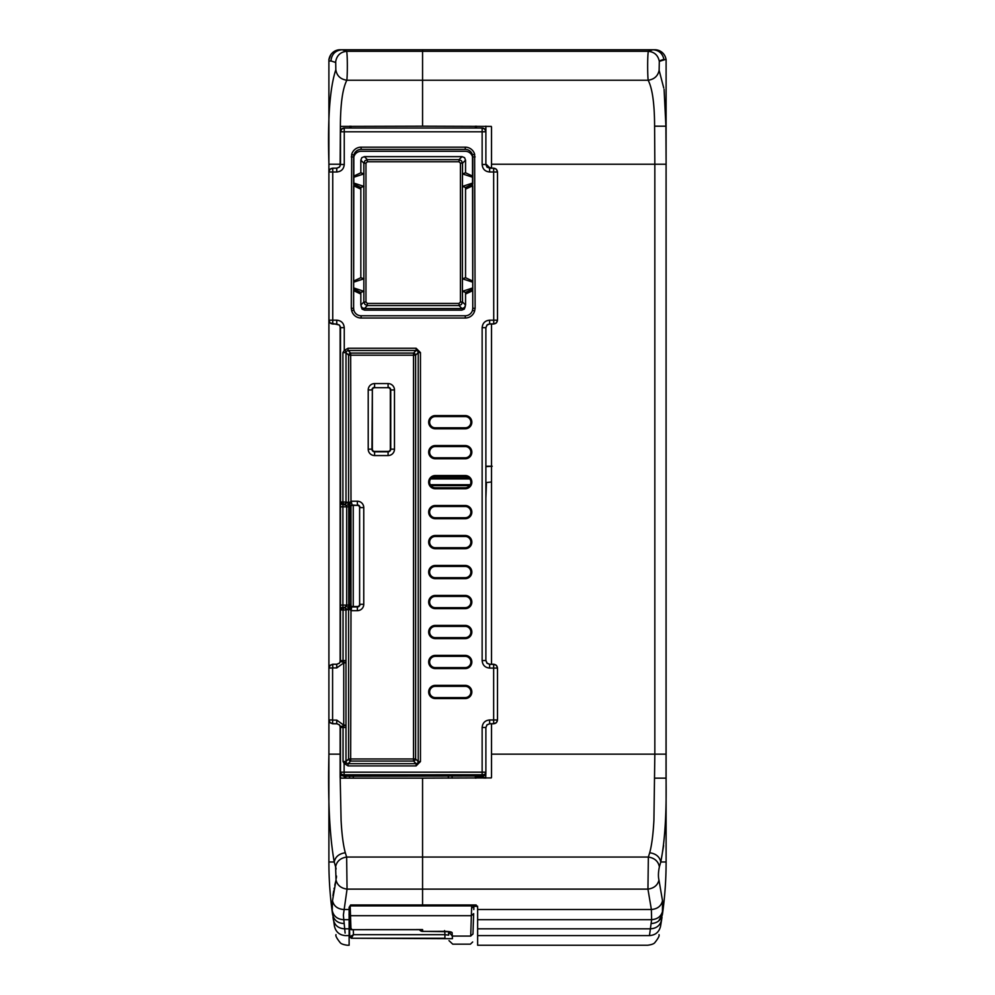 <?xml version="1.0" encoding="UTF-8"?>
<svg xmlns="http://www.w3.org/2000/svg" width="995" height="995" viewBox="0 0 995 995"><rect width="100%" height="100%" fill="white"/><g stroke="black" fill="none" stroke-linecap="round" stroke-linejoin="round"><path stroke-width="1.49" d="M341.608 131.8L344.258 131.8L344.258 128.056A3.744 3.744 0 0 0 341.608 129.151L344.258 128.056A3.744 3.744 0 0 0 340.501 131.8L341.608 131.8M486.978 325.116L489.627 323.922L493.657 323.922A3.744 3.744 -45 0 0 497.4 320.179L489.627 320.179C485.075 320.614 482.575 323.114 482.14 327.666L482.14 660.58C482.575 665.145 485.075 667.645 489.627 668.08L497.4 668.08A3.744 3.744 -135 0 0 493.657 664.337L496.393 665.344L497.488 667.993L497.488 720.044L496.393 722.693L493.657 723.713A3.744 3.744 -45 0 0 497.4 719.97L489.627 719.97C485.075 720.405 482.575 722.905 482.14 727.457L482.14 772.157L485.883 772.182L485.112 775.254L483.259 776.025L347.802 776.224L343.126 776.025L341.273 775.254L340.501 773.401L340.501 727.469L343.051 727.457L343.735 725.144L345.974 725.144L345.974 662.906L343.735 662.906L343.051 660.593L343.051 610.01L340.501 609.91L340.501 502.04L342.902 501.928L342.902 352.616L344.258 350.451L344.258 327.666C343.81 323.114 341.31 320.614 336.758 320.179L328.997 320.179L328.91 171.911L330.004 169.262L332.74 168.254A3.744 3.744 135 0 0 328.997 171.998L336.758 171.998C341.31 171.55 343.81 169.063 344.258 164.498L340.501 164.486L339.407 167.148L336.758 168.254L336.758 171.998M339.407 663.143L336.758 664.237L339.407 663.242L340.501 660.58L340.501 609.91L342.902 607.522L342.902 506.828L346.683 506.828L346.148 505.311L342.902 504.428L340.501 502.04L340.501 327.666L339.407 325.017L330.004 322.915L328.997 320.179A3.744 3.744 45 0 0 332.74 323.922L332.74 168.254L336.758 168.155L332.653 168.155M340.128 326.149L340.501 327.765L339.407 325.116L336.758 324.009L332.653 324.009M489.627 171.998L489.627 168.254L493.731 168.155L496.393 169.262L497.488 171.911L497.488 320.253L496.393 322.915L493.731 324.009L493.657 171.998L497.4 171.998A3.744 3.744 -135 0 0 493.657 168.254L493.657 171.998L489.627 171.998C485.075 171.55 482.575 169.063 482.14 164.498L482.14 131.8L485.883 131.8A3.744 3.744 0 0 0 484.789 129.151L485.883 131.8L485.883 164.498L486.978 167.148L489.639 168.155L486.978 167.06L485.883 163.951L489.639 167.695L491.505 167.707M486.978 724.907L489.639 723.8L486.978 724.808L485.883 727.469L485.883 772.182L485.112 774.035L483.259 774.807L483.259 776.025M487.202 663.342L485.883 660.493L486.978 663.143L489.639 664.237L493.731 664.25M485.883 660.506L482.14 660.58M489.627 719.97L489.627 723.713L493.657 723.713L493.657 664.337L489.627 664.337L486.978 663.242L485.883 660.58L485.883 327.678L487.102 325.004M482.14 327.666L485.883 327.678L486.978 325.017L489.627 323.922L489.627 320.179M485.883 164.486L482.14 164.498M360.837 160.158L361.844 157.645L364.357 156.638L462.028 156.638L464.541 157.645L465.548 160.158L465.548 172.807L472.774 176.177L472.774 158.79A7.5 7.5 0 0 0 465.274 151.29L361.11 151.29A7.5 7.5 0 0 0 353.623 158.79L353.623 176.177L360.837 172.807L360.837 160.158L363.847 163.168L365.961 163.168L367.366 161.762L367.366 159.648L364.954 160.742L363.847 163.168L363.847 302.032L364.954 304.445L367.366 305.552L367.366 303.438L365.961 302.032L363.847 302.032L360.837 305.03L360.837 292.393L353.623 289.023L353.623 281.087L360.837 277.717L360.837 187.47L353.623 184.112L353.623 183.005L363.996 186.413M360.837 294.035L353.623 290.677L353.623 308.288L353.847 155.071L351.67 154.511A9.739 9.739 0 0 1 361.11 147.173L465.274 147.173L465.274 149.412A7.5 7.5 0 0 1 472.488 154.847L472.774 308.288L472.774 290.677L465.548 294.035M461.444 160.742L459.018 159.648L459.018 161.762L460.424 163.168L462.538 163.168L461.444 160.742M465.274 147.173A9.739 9.739 0 0 1 474.64 154.237L475.112 308.288L474.64 310.962L472.488 310.34A7.5 7.5 0 0 1 465.274 315.776L361.11 315.776A7.5 7.5 0 0 1 353.847 310.129L353.623 308.288L351.297 308.288L351.67 154.511M465.548 305.03L462.538 302.032L460.424 302.032L459.018 303.438L459.018 305.552L461.444 304.445L462.538 302.032L462.401 291.324L472.774 287.916L472.774 289.023L465.548 292.393L465.548 305.03L464.541 307.554L462.028 308.562L364.357 308.562L361.844 307.554L360.837 305.03M373.013 388.373A2.251 2.251 0 0 0 372.354 389.965L372.354 449.168A2.251 2.251 0 0 0 374.605 451.419L388.087 451.419A2.251 2.251 0 0 0 390.338 449.168L390.338 389.965A2.251 2.251 0 0 0 388.087 387.714L374.605 387.714A2.251 2.251 0 0 0 373.013 388.373M340.501 609.724A2.4 2.388 0 0 1 342.902 607.336L344.979 607.336L346.683 605.097L340.501 605.097M414.803 355.19L415.624 355.19A2.251 1.978 45 0 0 413.522 353.088L350.663 353.088A2.251 1.978 -45 0 0 348.573 355.19L414.803 355.19M415.624 758.961L348.573 758.961A2.251 1.978 -135 0 0 350.663 761.063L413.522 761.063A2.251 1.978 135 0 0 415.624 758.961L415.624 355.19L418.223 352.591L420.462 352.591L416.121 348.25L416.121 350.489L417.738 350.974L418.223 352.591L418.223 761.561L417.738 763.177L416.121 763.662L416.121 765.901L420.462 761.561L418.223 761.561L415.624 758.961M346.123 351.459L348.063 350.489L348.063 348.25L344.258 350.451L346.123 351.459L345.999 352.616L342.902 352.616M340.501 506.828L342.902 506.828L342.902 504.589L344.979 504.589L347.218 502.201L342.902 501.928L343.76 504.316A2.4 2.226 -77.2 0 0 345.999 501.928L345.999 352.616L348.573 355.19L348.573 504.328L348.723 505.957L349.394 502.649L351.223 501.219L352.13 505.373L350.551 506.02L349.892 507.612L348.723 505.957L348.735 605.097L346.683 605.097L346.683 506.828L348.735 506.828M349.892 604.288L350.551 605.88L352.13 606.54L350.029 606.278L349.369 604.686L349.892 507.612M348.735 605.955L349.133 505.945L351.223 501.219L357.367 501.219L357.367 504.962A2.649 2.649 0 0 1 360.016 507.612L363.76 507.612L363.76 604.288L360.016 604.288A2.649 2.649 0 0 1 357.367 606.938L351.608 606.938L351.223 610.681L349.394 609.251L348.735 605.097M349.369 507.214L350.029 505.622L351.608 504.962L357.367 505.373A2.251 2.251 0 0 1 359.618 507.612L359.618 604.288A2.251 2.251 0 0 1 357.367 606.54L352.13 606.54M348.735 605.694L348.573 607.597L346.335 606.303M416.121 765.901L348.063 765.901L348.063 763.662L346.459 763.177L345.986 761.548L343.051 761.548L343.051 727.457L345.986 727.457L345.974 725.517L340.365 726.449L339.407 724.808L336.758 723.701L339.407 724.907L340.501 727.544M330.091 665.444L332.74 664.337L332.74 667.931L328.997 668.08L330.091 665.444M332.591 719.957L332.653 723.8L330.004 722.693L328.91 720.044L328.91 667.993L330.004 665.344L332.653 664.25L336.758 664.337L336.758 667.931L343.735 662.906L343.735 725.144L336.758 720.106L336.758 723.701L332.74 723.701L330.091 722.606L328.997 719.957L332.591 719.957L332.591 668.08M482.14 727.457L485.883 727.469M343.126 774.807L482.14 774.782L482.14 772.157L340.501 772.182L341.273 774.035L343.126 774.807L343.126 776.025M484.789 129.151A3.744 3.744 0 0 0 482.14 128.056L484.789 129.151A3.744 3.744 0 0 0 482.14 128.056L482.14 131.8L344.258 131.8L344.258 164.498M482.14 128.056L344.258 128.056M340.501 164.486L340.501 131.8L341.608 129.151M340.501 131.8L340.501 126.278M485.883 126.191L485.883 131.8M344.108 774.782L344.108 763.389L343.051 761.548M340.501 727.469L340.365 726.449L340.501 727.469M332.653 723.8L336.758 723.8M328.91 667.993L328.91 720.044M336.758 664.237L332.653 664.25M348.063 765.901L344.108 763.389L346.061 762.531M349.369 604.686L350.999 609.674L350.663 761.063L348.063 763.662L416.121 763.662L413.522 761.063L413.522 353.088L416.121 350.489L348.063 350.489L350.663 353.088L350.999 502.239M350.999 609.674L351.223 610.681L357.367 610.681A6.393 6.393 0 0 0 363.76 604.288M344.979 607.336L347.218 609.724L345.986 610.01A2.4 2.226 -102.8 0 0 343.748 607.622L344.979 607.336M345.986 660.593L340.501 660.58L340.365 661.6L345.974 662.533L345.986 610.01L343.051 610.01L343.748 607.622L342.902 607.522M435.263 428.795A6.604 6.604 0 0 1 428.658 422.191A6.604 6.604 0 0 1 435.263 415.587L435.263 416.569L465.237 416.569A5.622 5.622 0 0 1 470.859 422.191A5.622 5.622 0 0 1 465.237 427.813L435.263 427.813L435.263 428.795L465.237 428.795A6.604 6.604 0 0 0 471.841 422.191A6.604 6.604 0 0 0 465.237 415.587L435.263 415.587M435.263 488.744A6.604 6.604 0 0 1 428.658 482.14A6.604 6.604 0 0 1 435.263 475.535L435.263 476.518L465.237 476.518A5.622 5.622 0 0 1 470.859 482.14A5.622 5.622 0 0 1 465.237 487.761L435.263 487.761L435.263 488.744L465.237 488.744A6.604 6.604 0 0 0 471.841 482.14A6.604 6.604 0 0 0 465.237 475.535L435.263 475.535M435.263 578.667A6.604 6.604 0 0 1 428.658 572.063A6.604 6.604 0 0 1 435.263 565.458L435.263 566.441L465.237 566.441A5.622 5.622 0 0 1 470.859 572.063A5.622 5.622 0 0 1 465.237 577.685L435.263 577.685L435.263 578.667L465.237 578.667A6.604 6.604 0 0 0 471.841 572.063A6.604 6.604 0 0 0 465.237 565.458L435.263 565.458M435.263 518.718A6.604 6.604 0 0 1 428.658 512.114A6.604 6.604 0 0 1 435.263 505.51L435.263 506.492L465.237 506.492A5.622 5.622 0 0 1 470.859 512.114A5.622 5.622 0 0 1 465.237 517.736L435.263 517.736L435.263 518.718L465.237 518.718A6.604 6.604 0 0 0 471.841 512.114A6.604 6.604 0 0 0 465.237 505.51L435.263 505.51M435.263 548.693A6.604 6.604 0 0 1 428.658 542.088A6.604 6.604 0 0 1 435.263 535.484L435.263 536.467L465.237 536.467A5.622 5.622 0 0 1 470.859 542.088A5.622 5.622 0 0 1 465.237 547.71L435.263 547.71L435.263 548.693L465.237 548.693A6.604 6.604 0 0 0 471.841 542.088A6.604 6.604 0 0 0 465.237 535.484L435.263 535.484M435.263 608.641A6.604 6.604 0 0 1 428.658 602.037A6.604 6.604 0 0 1 435.263 595.433L435.263 596.415L465.237 596.415A5.622 5.622 0 0 1 470.859 602.037A5.622 5.622 0 0 1 465.237 607.659L435.263 607.659L435.263 608.641L465.237 608.641A6.604 6.604 0 0 0 471.841 602.037A6.604 6.604 0 0 0 465.237 595.433L435.263 595.433M435.263 638.616A6.604 6.604 0 0 1 428.658 632.012A6.604 6.604 0 0 1 435.263 625.407L435.263 626.39L465.237 626.39A5.622 5.622 0 0 1 470.859 632.012A5.622 5.622 0 0 1 465.237 637.633L435.263 637.633L435.263 638.616L465.237 638.616A6.604 6.604 0 0 0 471.841 632.012A6.604 6.604 0 0 0 465.237 625.407L435.263 625.407M435.263 668.59A6.604 6.604 0 0 1 428.658 661.986A6.604 6.604 0 0 1 435.263 655.382L435.263 656.364L465.237 656.364A5.622 5.622 0 0 1 470.859 661.986A5.622 5.622 0 0 1 465.237 667.608L435.263 667.608L435.263 668.59L465.237 668.59A6.604 6.604 0 0 0 471.841 661.986A6.604 6.604 0 0 0 465.237 655.382L435.263 655.382M435.263 698.565A6.604 6.604 0 0 1 428.658 691.96A6.604 6.604 0 0 1 435.263 685.356L435.263 686.339L465.237 686.339A5.622 5.622 0 0 1 470.859 691.96A5.622 5.622 0 0 1 465.237 697.582L435.263 697.582L435.263 698.565L465.237 698.565A6.604 6.604 0 0 0 471.841 691.96A6.604 6.604 0 0 0 465.237 685.356L435.263 685.356M435.263 458.77A6.604 6.604 0 0 1 428.658 452.165A6.604 6.604 0 0 1 435.263 445.561L435.263 446.544L465.237 446.544A5.622 5.622 0 0 1 470.859 452.165A5.622 5.622 0 0 1 465.237 457.787L435.263 457.787L435.263 458.77L465.237 458.77A6.604 6.604 0 0 0 471.841 452.165A6.604 6.604 0 0 0 465.237 445.561L435.263 445.561M474.64 310.962A9.739 9.739 0 0 1 465.274 318.027L361.11 318.027A9.739 9.739 0 0 1 351.67 310.676L351.297 308.288M435.263 446.544A5.622 5.622 0 0 0 429.641 452.165A5.622 5.622 0 0 0 435.263 457.787M462.401 291.324L462.401 186.413L472.774 183.005L472.774 184.112L465.548 187.47L465.548 277.717L472.774 281.087L472.774 185.767L465.548 189.125M435.263 416.569A5.622 5.622 0 0 0 429.641 422.191A5.622 5.622 0 0 0 435.263 427.813M435.263 476.518A5.622 5.622 0 0 0 429.641 482.14A5.622 5.622 0 0 0 435.263 487.761M435.263 506.492A5.622 5.622 0 0 0 429.641 512.114A5.622 5.622 0 0 0 435.263 517.736M435.263 536.467A5.622 5.622 0 0 0 429.641 542.088A5.622 5.622 0 0 0 435.263 547.71M435.263 566.441A5.622 5.622 0 0 0 429.641 572.063A5.622 5.622 0 0 0 435.263 577.685M435.263 596.415A5.622 5.622 0 0 0 429.641 602.037A5.622 5.622 0 0 0 435.263 607.659M435.263 626.39A5.622 5.622 0 0 0 429.641 632.012A5.622 5.622 0 0 0 435.263 637.633M435.263 656.364A5.622 5.622 0 0 0 429.641 661.986A5.622 5.622 0 0 0 435.263 667.608M435.263 686.339A5.622 5.622 0 0 0 429.641 691.96A5.622 5.622 0 0 0 435.263 697.582M476.543 126.191L476.505 128.056M349.892 128.056L349.842 126.191M352.13 505.373L357.367 505.373M347.218 502.201L348.573 504.328L346.335 505.622M462.401 186.413L462.538 163.168L465.548 160.158M462.538 186.438L465.548 187.47M465.548 277.717L462.538 278.762M462.401 278.787L472.774 282.194L472.774 281.087M472.774 287.916L472.774 282.194M462.538 291.348L465.548 292.393M363.996 278.787L353.623 282.194M363.847 278.762L360.837 277.717M360.837 187.47L363.847 186.438M353.623 176.177L353.623 183.005M363.996 291.324L353.623 287.916M360.837 292.393L363.847 291.348M472.488 310.34L472.774 308.288L475.112 308.288M472.774 183.005L472.774 176.177M462.401 173.876L472.774 177.284M465.548 172.807L462.538 173.851M474.64 154.237L472.488 154.847A7.5 7.5 0 0 0 465.274 149.412L361.11 149.412L361.11 147.173M351.67 310.676L353.847 310.129A7.5 7.5 0 0 0 361.11 315.776L361.11 318.027M353.847 155.071A7.5 7.5 0 0 1 361.11 149.412A7.5 7.5 0 0 0 353.847 155.071M363.996 173.876L353.623 177.284M363.847 173.851L360.837 172.807M489.639 324.009L493.731 324.009M493.731 168.155L489.639 168.155M489.639 723.8L493.731 723.8M340.501 327.678L344.258 327.666M328.91 171.911L328.91 320.253M336.758 168.155L339.407 167.06M361.11 306.472L362.118 309.147L364.63 310.154L461.755 310.154L464.267 309.147L465.274 306.472M475.349 776.224L475.349 778.14M484.204 778.14L484.217 777.431L476.058 777.431L476.058 778.14M476.356 776.224L476.058 777.431M340.501 772.518L340.564 777.244M485.883 772.518L485.709 778.14L484.217 777.431M430.648 478.918L469.839 478.918M470.237 484.702L430.263 484.702M485.883 482.65L485.883 483.893M486.418 483.868L485.883 498.022M469.665 485.597L430.823 485.597M431.42 478.035L469.068 478.035M475.386 128.056L475.423 126.191M360.837 189.125L353.623 185.767L353.623 281.087M350.974 126.191L351.011 128.056M340.501 163.951L340.128 165.593M487.538 324.656L488.172 324.32M485.883 466.63L492.202 466.245M491.505 466.232L485.883 466.207M491.505 481.953L486.008 482.625M485.883 727.556L487.003 724.882M491.281 777.916L422.564 778.14L422.564 857.043L422.564 778.14L340.887 778.14L340.128 777.431L340.128 754.359M330.825 54.688L328.959 59.737M340.19 777.68L341.086 820.328C341.832 834.382 343.238 845.19 345.302 852.752C339.034 853.685 335.34 856.77 334.221 861.993L328.897 861.993A374.692 374.692 0 0 0 332.566 914.33A374.692 374.692 0 0 1 328.897 861.993L328.897 60.993A11.243 11.243 0 0 1 340.128 49.75L422.564 49.75L422.564 80.234L346.857 80.234C342.628 88.418 340.464 103.791 340.377 126.377L340.128 164.225L328.922 164.225C327.517 119.251 329.818 87.759 335.825 69.737L335.713 61.367C336.932 55.285 340.588 51.939 346.67 51.317C347.479 54.837 347.566 73.045 346.857 80.234C340.501 79.289 336.82 75.794 335.825 69.737M340.352 126.402L422.564 126.191L422.564 80.234L422.564 126.191L491.281 126.402M659.013 934.653C659.635 935.71 658.217 938.409 654.76 942.713C653.852 943.869 651.476 944.715 647.633 945.25L477.637 945.25L477.637 928.82L650.531 928.82C656.576 928.434 660.282 925.387 661.638 919.678L660.543 926.32C659.1 932.079 655.407 935.176 649.461 935.598C647.048 948.583 647.048 948.583 649.461 935.598L651.625 919.666L651.377 909.505L477.637 909.505L477.637 907.365L476.145 904.965L476.145 905.898L422.564 905.898L422.564 857.043L422.564 905.898L350.626 905.898L349.121 907.365L349.121 945.25L347.367 945.25C343.524 944.715 341.148 943.869 340.24 942.713C336.783 938.409 335.365 935.71 335.987 934.653M345.302 852.752L346.646 857.043L347.056 889.12L343.374 915.089L345.116 933.086M340.128 725.902L340.128 777.381M340.128 662.148L340.128 326.111M340.128 166.066L340.128 164.225M491.505 168.155L491.505 164.225L654.834 164.225L654.598 126.178C654.511 103.592 652.359 88.281 648.143 80.234C647.434 73.045 647.521 54.837 648.33 51.317L652.857 49.75L342.143 49.75L346.67 51.317L422.564 51.317L422.564 49.75L654.872 49.75L437.551 49.75M342.143 49.75C335.365 50.409 331.646 54.153 330.974 60.969L335.638 62.461M334.183 861.857L334.221 861.993C329.581 835.477 327.815 799.532 328.922 754.16L328.922 720.392M658.69 920.947L662.434 914.33A374.692 374.692 0 0 0 666.103 861.993A374.692 374.692 0 0 1 662.434 914.33L662.508 900.773L658.964 880.065C658.13 876.57 658.28 872.167 659.386 866.832C658.317 861.334 654.635 858.063 648.354 857.043L647.944 889.12C653.989 888.274 657.658 885.264 658.964 880.065L662.508 900.773C661.202 906.072 657.496 908.982 651.377 909.505L647.944 889.12L347.056 889.12C341.011 888.274 337.342 885.264 336.036 880.065L335.613 866.832C336.683 861.334 340.365 858.063 346.646 857.043L648.354 857.043L649.698 852.752C651.75 845.265 653.155 834.444 653.914 820.303L654.834 754.16L491.505 754.16L491.505 723.8M349.121 907.365L350.626 904.965L476.145 904.965M349.121 909.505L343.623 909.505C337.504 908.982 333.798 906.072 332.492 900.773L332.231 910.462L334.457 926.32L332.231 910.462L332.492 900.773L336.036 880.065M349.121 935.598L345.539 935.598C347.951 948.583 347.951 948.583 345.539 935.598C339.594 935.176 335.9 932.079 334.457 926.32M335.725 867.205L336.099 869.008M336.497 876.035L336.36 878.112M340.128 49.75A11.243 11.243 0 0 0 328.897 60.993L328.897 59.265M339.133 49.8L334.855 51.068M477.14 906.283L476.145 906.283L477.14 906.283M477.637 909.505L477.637 919.666L651.625 919.666C657.757 919.231 661.476 916.171 662.769 910.462L662.769 906.109M477.637 906.283L476.145 905.898L477.513 906.781M477.637 928.82L477.637 919.666M659.125 70.322C657.882 76.068 654.225 79.376 648.143 80.234L422.564 80.234L422.564 51.317L648.33 51.317C654.411 51.939 658.068 55.285 659.312 61.379L659.125 70.322L663.74 87.97M660.842 861.732L663.628 845.638M664.088 89.401L665.904 126.191L666.078 159.474M666.078 754.16L654.834 754.16L654.834 164.225L666.078 164.225L666.041 778.14C666.638 813.4 664.884 841.347 660.779 861.993L666.103 861.993L666.103 59.265L659.312 61.379M660.991 51.566L660.133 51.056A11.243 11.243 0 0 0 654.872 49.75L652.857 49.75C658.852 50.21 662.533 53.382 663.901 59.265L659.635 60.807M491.505 164.225L491.505 126.937M491.505 777.393L491.505 754.16M491.505 664.237L491.505 324.009M473.906 906.283L476.145 906.283M649.698 852.752C655.966 853.685 659.66 856.77 660.779 861.993L659.386 866.819M666.103 59.265L665.978 59.265A11.243 11.243 0 0 0 654.872 49.75A11.243 11.243 0 0 1 660.133 51.056M661.339 51.802L662.595 52.834M448.695 935.151L448.558 932.526L448.695 935.151L444.927 934.691L444.927 938.235L351.297 938.235L349.792 936.793L353.461 934.691L351.272 938.235L452.439 938.695L452.302 936.071L470.71 936.071L471.68 905.898M349.519 778.14L349.618 776.224L349.519 778.14M350.19 905.96L350.501 915.686L471.419 915.686L473.657 913.646L472.961 934.094M473.918 905.898L473.807 909.567M471.642 907.913L473.894 907.117M349.78 936.643L349.121 917.763L349.481 928.161L349.121 917.763L349.481 928.161L350.986 929.579L350.501 915.686L349.009 914.33M421.096 929.579L422.589 929.579L422.639 931.345L419.48 929.666A3.744 3.744 0 0 0 422.639 931.407L444.566 931.345C449.118 931.444 451.643 931.88 452.116 932.638L452.302 936.071L448.509 931.631M421.83 929.666L350.986 929.666L349.494 928.211L350.986 929.653L351.509 928.882L350.986 929.653L422.589 929.579M452.053 776.224L452.153 778.14M444.566 931.345L444.566 930.599L444.566 931.345M452.116 932.638L449.827 931.855M444.927 937.29L444.927 938.235M470.71 936.071C470.337 946.854 470.337 946.854 470.71 936.071L472.973 933.907M473.931 905.04L473.894 907.03M351.919 937.29L351.272 938.235L349.792 936.793L349.121 917.763M340.526 778.053L340.713 774.408M336.758 320.179L336.758 324.009M497.488 171.911L497.488 320.253M489.627 668.08L489.639 664.237M470.573 313.587A7.5 7.5 0 0 1 465.274 315.776L465.274 318.027M351.297 156.911L353.623 156.911M364.357 156.638L367.366 159.648L459.018 159.648L462.028 156.638M472.774 156.911L475.112 156.911M462.028 308.562L459.018 305.552L367.366 305.552L364.357 308.562M365.961 302.032L365.961 163.168M459.018 303.438L367.366 303.438M460.424 163.168L460.424 302.032M367.366 161.762L459.018 161.762M372.354 449.168L368.212 449.168L368.212 389.965L371.956 389.965A2.649 2.649 0 0 1 374.605 387.316L374.605 383.572L388.087 383.572L388.087 387.316A2.649 2.649 0 0 1 390.749 389.965L390.749 449.168A2.649 2.649 0 0 1 388.087 451.817L374.605 451.817A2.649 2.649 0 0 1 371.956 449.168L372.354 389.965M388.087 451.419L388.087 455.561L374.605 455.561L374.605 451.419M390.338 389.965L394.48 389.965L394.48 449.168L390.338 449.168M357.367 606.54L357.367 610.681M347.218 609.724L348.573 607.597L348.573 758.961L345.986 761.548L345.986 727.457M482.14 774.782L483.259 774.807M332.74 667.931L336.758 667.931M336.758 720.106L332.74 720.106M342.902 504.428L342.902 504.589A2.4 2.388 180 0 1 340.501 502.201M416.121 348.25L348.063 348.25M420.462 761.561L420.462 352.591M465.237 458.77L465.237 457.787M465.237 445.561L465.237 446.544M357.367 501.219A6.393 6.393 0 0 1 363.76 507.612M394.48 449.168A6.393 6.393 0 0 1 388.087 455.561M374.605 455.561A6.393 6.393 0 0 1 368.212 449.168M368.212 389.965A6.393 6.393 0 0 1 374.605 383.572M388.087 383.572A6.393 6.393 0 0 1 394.48 389.965M359.618 507.612L359.618 604.288M374.605 387.714L388.087 387.714M465.237 415.587L465.237 416.569M465.237 428.795L465.237 427.813M465.237 475.535L465.237 476.518M465.237 488.744L465.237 487.761M465.237 505.51L465.237 506.492M465.237 518.718L465.237 517.736M465.237 535.484L465.237 536.467M465.237 548.693L465.237 547.71M465.237 565.458L465.237 566.441M465.237 578.667L465.237 577.685M465.237 595.433L465.237 596.415M465.237 608.641L465.237 607.659M465.237 625.407L465.237 626.39M465.237 638.616L465.237 637.633M465.237 655.382L465.237 656.364M465.237 668.59L465.237 667.608M465.237 685.356L465.237 686.339M465.237 698.565L465.237 697.582M497.488 720.044L497.488 667.993M353.237 505.373L353.237 606.54M350.986 505.671L350.986 606.229M328.922 667.657L328.922 320.601M328.922 171.575L328.922 164.225M340.128 754.16L328.922 754.16M332.989 917.266L333.362 919.678C334.718 925.387 338.424 928.434 344.469 928.82L349.121 928.82M328.897 60.993L330.974 60.993M335.613 866.819L334.221 861.993M350.626 905.898L350.626 904.965M336.012 880.165L334.78 885.189M334.171 888.125L333.997 889.032M333.661 890.935L332.977 895.674M343.698 923.509C337.566 923.124 333.86 920.064 332.566 914.33A374.692 374.692 0 0 1 328.897 861.993M349.121 919.666L343.374 919.666C337.243 919.231 333.524 916.171 332.231 910.462M665.978 59.265A11.243 11.243 0 0 0 662.819 53.046M665.904 126.191L654.598 126.178M662.769 910.462L662.434 914.33A374.692 374.692 0 0 0 666.103 861.993M651.302 923.509C657.434 923.124 661.14 920.064 662.434 914.33M649.461 935.598L477.637 935.598M654.797 778.14L666.041 778.14M344.27 778.14L344.382 776.025M345.887 776.025L345.775 778.14M444.753 931.407L444.927 934.691L353.461 934.691L353.287 929.666M448.409 778.14L448.31 776.224M422.639 931.345L449.752 931.718M353.362 776.224L353.262 778.14M661.638 919.678L662.011 917.266M472.675 941.991L470.424 944.155L452.725 944.155L448.981 940.611"/></g></svg>
